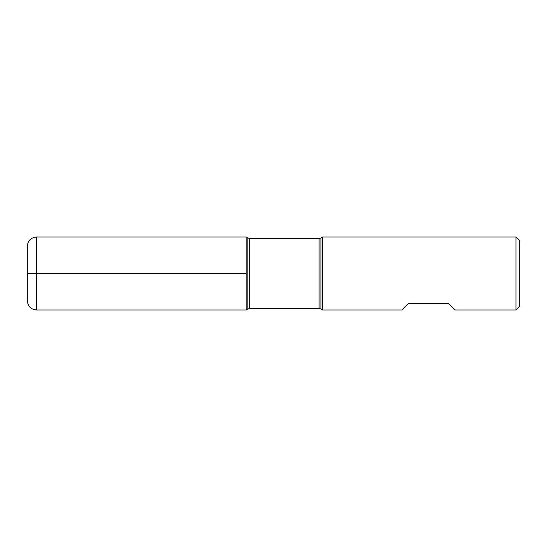 <?xml version="1.0" encoding="UTF-8"?>
<svg xmlns="http://www.w3.org/2000/svg" width="547" height="547" viewBox="0 0 547 547"><rect width="100%" height="100%" fill="white"/><g stroke="black" fill="none" stroke-linecap="round" stroke-linejoin="round"><path stroke-width="0.82" d="M322.593 273.5L322.593 309.964L401.86 309.964L408.424 303.4L448.54 303.4L455.104 309.964L516.006 309.964L516.006 237.036L322.593 237.036L322.593 273.5M246.15 309.964L246.15 237.036L246.15 309.964L247.832 308.993L247.832 238.007L246.15 237.036L36.464 237.036L36.464 273.5L246.15 273.5L27.35 273.5L36.464 273.5L36.464 309.964L246.15 309.964M516.006 237.036L519.65 240.68L519.65 306.32L516.006 309.964M36.464 309.964C30.933 309.424 27.89 306.388 27.35 300.85L27.35 246.15C27.89 240.612 30.933 237.576 36.464 237.036M319.092 238.492L249.651 238.492L249.651 308.508L319.092 308.508L319.092 238.492L320.918 238.007L320.918 308.993L322.593 309.964M320.918 238.007L322.593 237.036M319.092 308.508L320.918 308.993M247.832 308.993L249.651 308.508M249.651 238.492L247.832 238.007"/></g></svg>
